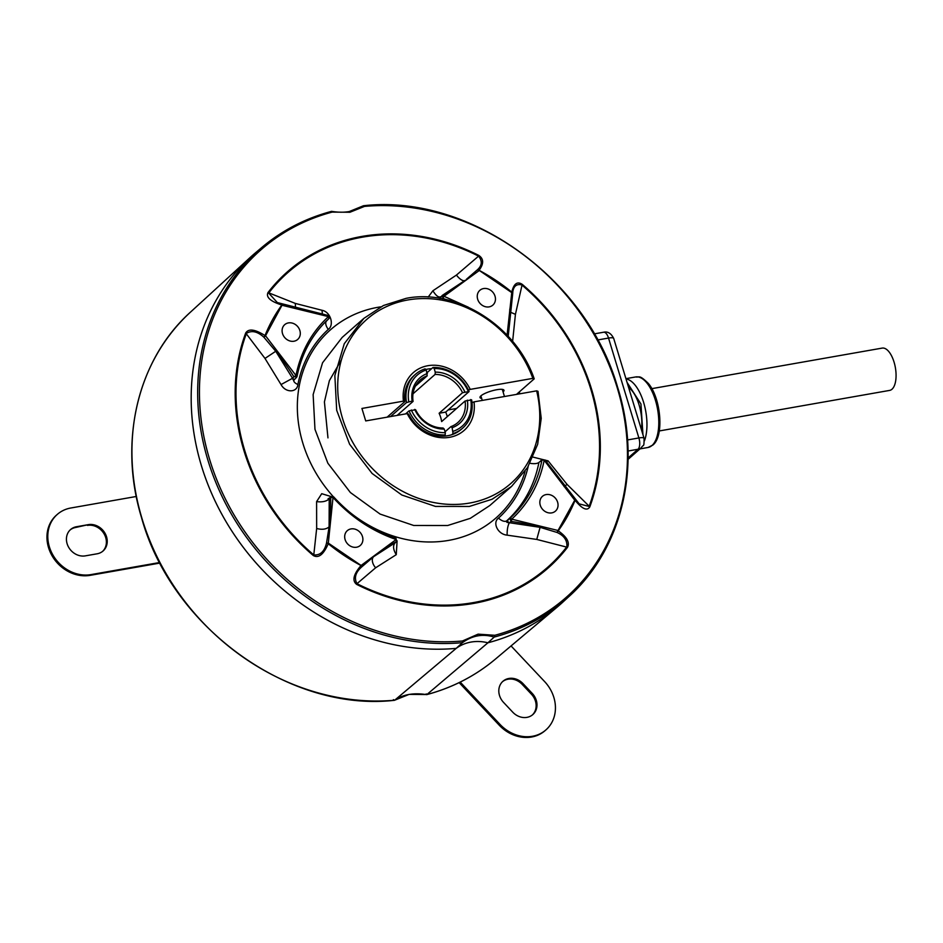 <?xml version="1.0" encoding="UTF-8"?>
<svg xmlns="http://www.w3.org/2000/svg" width="943" height="943" viewBox="0 0 943 943"><rect width="100%" height="100%" fill="white"/><g stroke="black" fill="none" stroke-linecap="round" stroke-linejoin="round"><path stroke-width="1.41" d="M507.086 335.166L511.801 292.118C513.758 283.713 517.224 281.12 522.198 284.326A197.311 170.353 -131.3 0 1 591.945 390.437A197.311 170.353 -131.3 0 1 589.811 506.863L567.097 484.431L548.107 460.868L533.043 457.119M589.811 506.863C587.183 511.247 582.255 509.055 575.053 500.297A1.792 0.825 -158.2 0 0 574.605 500.002L544.182 460.302C539.361 483.971 528.54 503.586 511.719 519.169L557.808 530.438A1.792 0.884 36.1 0 1 558.221 530.826C566.849 536.897 569.949 542.402 567.509 547.317A197.311 170.353 -131.3 0 1 473.516 603.449A197.311 170.353 -131.3 0 1 356.69 584.412C351.951 580.805 353.389 574.511 361.004 565.529L396.143 539.514C371.978 531.098 350.937 517.082 333.02 497.468L328.258 543.734C323.52 554.578 318.534 558.504 313.312 555.533A197.311 170.353 -131.3 0 1 243.565 449.41A197.311 170.353 -131.3 0 1 245.699 332.985L264.995 358.434L281.038 384.567C285.776 393.231 297.198 392.583 297.894 384.508A8.947 3.76 11 0 1 293.78 380.347L295.206 378.756A1.792 1.532 -136.6 0 1 292.542 378.273C293.179 380.324 293.768 380.677 294.334 379.357M494.804 635.287A231.283 199.692 48.7 0 0 616.922 386.771A231.283 199.692 48.7 0 0 364.493 206.399L349.936 212.258L332.125 212.104L331.429 211.444A232.508 200.741 48.7 0 0 262.142 247.196A232.508 200.741 48.7 0 0 224.458 501.322A232.508 200.741 48.7 0 0 462.447 642.666L462.424 640.992L478.113 634.144L494.804 635.287L494.215 637.067A232.508 200.741 48.7 0 0 568.912 596.565C622.863 548.284 642.23 464.51 617.5 386.889C586.204 277.584 468.541 193.621 363.468 205.751L348.957 211.668M245.699 332.985C248.575 328.388 255.011 329.248 265.018 335.555A1.792 0.825 21.8 0 1 265.537 335.779L295.961 375.479C300.77 351.822 311.591 332.195 328.423 316.612L282.322 305.343A1.792 0.884 -143.9 0 0 281.851 305.025C270.429 301.395 265.808 297.234 268.001 292.542A197.311 170.353 -131.3 0 1 361.994 236.41A197.311 170.353 -131.3 0 1 478.82 255.435C483.806 258.83 483.889 263.781 479.068 270.311L511.554 292.483A1.792 0.766 12.1 0 1 512.403 292.967L512.403 292.967A1.792 1.332 -46 0 0 512.438 292.66L512.603 293.509C513.157 286.46 516.222 283.595 521.774 284.892A196.45 169.61 -131.3 0 1 591.214 390.543A196.45 169.61 -131.3 0 1 589.092 506.462L579.191 503.868L575.383 499.684M478.82 255.435L478.584 256.131C482.521 261.152 482.062 265.749 477.217 269.934L479.068 270.311A179.264 154.77 -131.3 0 1 511.801 292.118L512.603 293.509L509.691 310.094M331.276 496.631L321.728 493.684L316.6 501.617L316.659 528.504L313.783 554.92A196.45 169.61 -131.3 0 1 244.355 449.257A196.45 169.61 -131.3 0 1 246.465 333.339C251.722 330.144 257.545 331.453 263.934 337.276L265.018 335.555A179.264 154.77 -131.3 0 1 281.851 305.025L282.393 304.495A1.792 1.556 170.2 0 0 282.051 304.412L277.336 302.573L268.684 293.073A196.45 169.61 -131.3 0 1 362.265 237.188A196.45 169.61 -131.3 0 1 478.584 256.131L456.436 275.073L432.884 290.774L428.193 297.069M575.171 499.425L556.971 532.43C564.044 535.577 567.344 540.351 566.873 546.74A196.45 169.61 -131.3 0 1 473.292 602.624A196.45 169.61 -131.3 0 1 356.973 583.682L375.644 567.78L396.26 554.673L397.097 540.846M575.053 500.297A179.264 154.77 -131.3 0 1 558.221 530.826L557.773 531.652M356.69 584.412L356.973 583.682C353.884 577.918 355.523 572.283 361.888 566.767A1.792 0.908 -133.5 0 0 361.829 565.977L328.588 543.298A1.792 0.766 -167.9 0 0 327.445 543.074L326.502 543.192C324.416 551.561 320.184 555.474 313.783 554.92L313.312 555.533M396.26 554.673C393.148 549.639 392.76 545.691 395.082 542.838L373.723 556.606L361.888 566.767L361.004 565.529A179.264 154.77 -131.3 0 1 328.258 543.734L327.386 543.404M297.894 384.508A127.069 109.718 -131.3 0 1 328.294 329.39C334.411 325.111 330.687 311.827 322.011 310.282L295.324 303.422L268.001 292.542M380.76 306.852A125.289 108.174 48.7 0 0 377.872 307.312A125.289 108.174 48.7 0 0 333.068 496.431M350.03 512.497A125.289 108.174 48.7 0 0 448.691 540.386A125.289 108.174 48.7 0 0 525.098 471.241M489.134 306.876A9.843 8.499 -131.3 0 1 478.667 301.512A9.843 8.499 -131.3 0 1 479.669 290.491A9.843 8.499 -131.3 0 1 483.57 288.558A9.843 8.499 -131.3 0 1 494.179 294.169A9.843 8.499 -131.3 0 1 492.659 305.273A9.843 8.499 -131.3 0 1 489.134 306.876M293.98 341.225A9.843 8.499 -131.3 0 1 283.513 335.861A9.843 8.499 -131.3 0 1 284.515 324.84A9.843 8.499 -131.3 0 1 288.417 322.907A9.843 8.499 -131.3 0 1 299.025 328.518A9.843 8.499 -131.3 0 1 297.493 339.621A9.843 8.499 -131.3 0 1 293.98 341.225M551.726 512.886A9.843 8.499 -131.3 0 1 541.258 507.523A9.843 8.499 -131.3 0 1 542.26 496.501A9.843 8.499 -131.3 0 1 546.162 494.568A9.843 8.499 -131.3 0 1 556.771 500.179A9.843 8.499 -131.3 0 1 555.25 511.283A9.843 8.499 -131.3 0 1 551.726 512.886M356.572 547.223A9.843 8.499 -131.3 0 1 346.105 541.871A9.843 8.499 -131.3 0 1 347.107 530.838A9.843 8.499 -131.3 0 1 351.008 528.917A9.843 8.499 -131.3 0 1 361.617 534.528A9.843 8.499 -131.3 0 1 360.085 545.632A9.843 8.499 -131.3 0 1 356.572 547.223M522.198 284.326L515.432 314.349L509.585 311.827M512.638 293.32L512.827 292.483M332.125 212.104L331.429 211.444L332.125 212.104A231.283 199.692 48.7 0 0 209.664 459.559A231.283 199.692 48.7 0 0 462.424 640.992M364.493 206.399L363.196 205.845C354.981 211.633 344.454 213.472 331.641 211.362M512.615 341.401L515.432 314.349M528.163 466.502A127.069 109.718 -131.3 0 1 498.505 518.108C492.27 522.493 497.633 534.339 507.134 535.153L536.756 539.431L567.509 547.317M519.958 393.785A125.289 108.174 48.7 0 0 519.228 391.993M466.325 279.364L477.217 269.934A1.792 0.908 46.5 0 1 478.018 270.063L478.914 270.747L443.988 296.279L468.306 307.194M442.538 298.848L443.988 296.279A1.792 0.884 61.2 0 0 442.456 295.3L442.373 295.359A1.792 0.884 61.2 0 1 442.456 295.3L465.052 280.366A223.727 193.174 -131.3 0 1 442.538 295.265M282.393 304.495L265.537 335.779L263.934 337.276L275.733 351.267L292.542 378.273L281.038 384.567M462.447 642.666L462.424 642.69C472.372 635.441 482.957 633.578 494.191 637.091L494.215 637.067M331.547 211.362C305.461 218.328 282.322 230.281 262.142 247.196L255.706 252.618A232.685 200.894 48.7 0 0 217.998 506.957A232.685 200.894 48.7 0 0 456.2 648.371L462.424 642.69M494.191 637.091L487.908 642.796A232.685 200.894 48.7 0 0 562.7 602.259L568.912 596.565M507.134 535.153C507.051 529.589 507.817 525.44 509.409 522.717L540.091 527.326L556.971 532.43L557.454 531.546M498.505 518.108A8.947 4.515 -132.3 0 0 506.733 520.831C505.99 522.021 506.886 522.646 509.409 522.717L511.059 521.444A223.727 193.174 -131.3 0 1 540.091 527.326L536.756 539.431M530.013 463.261A8.947 3.76 -169 0 0 538.924 462.471L542.461 459.453L538.924 462.471A134.543 116.166 -131.3 0 1 506.733 520.831L509.857 518.426A1.792 0.908 47.6 0 1 511.719 519.169A1.792 0.648 97.5 0 1 511.059 521.444L509.857 518.426A134.802 116.39 -131.3 0 0 541.895 460.325A1.792 0.754 -168.9 0 1 544.182 460.302L545.019 459.96L579.155 503.821M548.107 460.868L546.233 461.881M316.6 501.617C322.105 502.324 326.302 501.44 329.213 498.965L329.095 526.889L326.502 543.192A1.792 0.766 -167.9 0 1 327.445 543.074M329.897 499.814L328.117 498.658L329.119 498.258L329.213 498.965L330.687 497.845A223.727 193.174 -131.3 0 1 329.095 526.889C326.16 529.341 322.023 529.883 316.659 528.504M375.644 567.78A8.947 5.54 -127.8 0 1 373.723 556.606A223.727 193.174 -131.3 0 1 396.414 541.624L395.247 542.72M322.011 310.282L322.459 314.632M328.294 329.39A8.947 4.515 47.7 0 1 326.514 321.009L326.608 320.915M440.487 296.915L439.403 298.283M432.884 290.774C436.02 295.784 438.636 297.764 440.758 296.727L440.405 296.998M442.373 295.359L443.021 298.436L446.605 299.721M264.995 358.434L275.733 351.267A223.727 193.174 -131.3 0 1 293.921 376.823L295.961 375.479A1.792 0.754 11.1 0 1 297.033 376.422A1.792 0.754 11.1 0 1 296.927 376.611A134.802 116.39 -131.3 0 1 325.335 322.011A134.802 116.39 -131.3 0 1 325.406 321.94A134.802 116.39 -131.3 0 1 328.966 318.51A1.792 0.908 -132.4 0 0 328.423 316.612A1.792 0.648 -82.5 0 0 327.975 315.434A1.792 0.648 -82.5 0 0 327.716 315.54M565.776 599.371A232.685 200.894 -131.3 0 1 557.289 607.009A232.685 200.894 -131.3 0 1 487.908 642.796A44.745 38.639 48.7 0 0 456.2 648.371A232.685 200.894 -131.3 0 1 219.896 510.623A232.685 200.894 -131.3 0 1 250.296 257.368A232.685 200.894 -131.3 0 1 258.96 249.942M396.048 538.418L396.414 541.624A1.792 0.884 -118.8 0 0 396.143 539.514L396.048 538.418C372.202 530.119 351.409 516.269 333.669 496.867L333.02 497.468A1.792 0.637 179.1 0 0 330.687 497.845L331.264 496.643L333.504 497.008M544.865 460.149L542.461 459.453M277.336 302.573L327.975 315.434L329.024 318.463L326.502 321.021A134.543 116.166 -131.3 0 0 324.109 323.272M325.335 322.011C310.789 336.863 301.359 354.992 297.033 376.422L296.585 377.306L296.927 376.611L293.921 376.823L292.542 378.273M426.189 693.883L426.884 694.543L426.189 693.883L426.884 694.543L409.144 694.378L394.398 700.319C289.171 712.33 171.555 627.319 141.544 517.683C118.17 441.3 137.654 359.436 190.616 312.003A231 199.444 48.7 0 0 141.674 517.448A231 199.444 48.7 0 0 394.657 700.225L393.372 699.659M394.693 700.201L456.2 648.371A44.745 38.639 48.7 0 1 470.993 642.077A44.745 38.639 48.7 0 1 487.908 642.796L426.884 694.543A231 199.444 48.7 0 0 495.405 659.11C475.437 675.848 452.546 687.683 426.755 694.626M641.393 429.56A29.08 12.99 -100 0 0 628.616 387.514M627.531 439.945L638.882 437.953A8.947 2.098 -16.9 0 1 644.057 438.33L613.704 338.443A8.947 2.098 163.1 0 0 608.53 338.065L638.882 437.953A8.947 3.996 80 0 1 638.022 449.257A8.947 7.733 48.7 0 0 641.393 447.654L628.073 459.359M627.048 382.375L640.945 403.993L642.949 434.699M594.22 333.881L603.591 332.231A8.947 3.996 80 0 1 608.53 338.065L597.65 339.975M659.275 430.951L889.638 390.402A21.477 9.595 -100 0 0 891.984 389.235A21.477 9.595 -100 0 0 894.789 364.811A21.477 9.595 -100 0 0 882.2 348.097L651.825 388.646M532.394 714.935A15.666 13.52 48.7 0 0 531.392 694.166L522.186 684.382A15.666 13.52 48.7 0 0 508.029 679.208A15.666 13.52 48.7 0 0 502.548 681.648M523.035 683.64A15.666 13.52 48.7 0 0 508.878 678.465A15.666 13.52 48.7 0 0 502.961 681.259A15.666 13.52 48.7 0 0 503.562 702.417L512.756 712.189A15.666 13.52 48.7 0 0 532.83 714.57A15.666 13.52 48.7 0 0 532.241 693.411L523.035 683.64L522.186 684.382M88.312 524.65L76.489 526.736A15.666 13.52 48.7 0 0 70.584 529.53A15.666 13.52 48.7 0 0 68.58 547.14A15.666 13.52 48.7 0 0 85.342 555.863L97.164 553.789A15.666 13.52 48.7 0 0 103.07 550.983A15.666 13.52 48.7 0 0 105.086 533.373A15.666 13.52 48.7 0 0 88.312 524.65L75.64 527.479A15.666 13.52 48.7 0 0 70.171 529.919M159.709 562.511L91.035 574.593A35.799 30.907 -131.3 0 1 52.714 554.661A35.799 30.907 -131.3 0 1 57.299 514.406A35.799 30.907 -131.3 0 1 70.796 508.006L136.287 496.478M511.059 645.931L544.571 681.53A35.799 30.907 -131.3 0 1 545.938 729.882A35.799 30.907 -131.3 0 1 500.049 724.436L460.196 682.095M102.646 551.349A15.666 13.52 48.7 0 0 104.072 533.832A15.666 13.52 48.7 0 0 87.463 525.392M57.299 514.406L56.45 515.149A35.799 30.907 48.7 0 0 51.865 555.403A35.799 30.907 48.7 0 0 90.186 575.336L159.992 563.054M459.135 682.614L499.212 725.179A35.799 30.907 48.7 0 0 545.089 730.625L545.938 729.882M443.811 436.126L445.167 434.935L445.332 432.66L444.247 429.089L443.057 428.004A28.42 24.53 -131.3 0 1 415.615 409.722L409.038 410.877L405.573 413.918M397.133 415.403L413.081 401.4A28.42 24.53 -131.3 0 1 420.319 379.864A28.42 24.53 -131.3 0 1 427.203 375.809L415.415 386.147M427.096 372.638L432.978 367.487A35.799 30.907 -131.3 0 1 469.095 391.545L445.685 412.091L439.12 413.258A28.42 24.53 -131.3 0 1 441.642 421.58L465.064 401.023A28.42 24.53 -131.3 0 1 457.815 422.558A28.42 24.53 -131.3 0 1 450.943 426.613L445.061 431.776M447.312 416.594A35.799 30.907 48.7 0 0 445.685 412.091M465.064 401.023L471.63 399.867A35.799 30.907 -131.3 0 1 462.683 428.11A35.799 30.907 -131.3 0 1 453.053 433.556L451.697 434.747M413.022 393.797L435.088 374.418A28.42 24.53 -131.3 0 1 462.53 392.701L439.12 413.258M450.943 426.613L452.133 427.709L453.053 433.556M467.327 400.138A30.2 26.074 -131.3 0 1 452.133 427.709M444.247 429.089A30.2 26.074 -131.3 0 1 414.696 409.403M427.203 375.809L426.283 369.951L425.093 368.866A35.799 30.907 -131.3 0 0 415.45 374.312A35.799 30.907 -131.3 0 0 406.516 402.555L412.162 401.081A30.2 26.074 -131.3 0 1 427.368 373.522M413.081 401.4L412.162 401.081M390.555 416.558L406.516 402.555M462.53 392.701L469.095 391.545M435.088 374.418L435.253 372.131A30.2 26.074 -131.3 0 1 464.805 391.816M432.978 367.487L434.169 368.56L435.253 372.131M445.167 434.935A35.799 30.907 -131.3 0 1 409.038 410.877M470.722 399.549A34.007 29.363 -131.3 0 1 453.218 431.281M445.332 432.66A34.007 29.363 -131.3 0 1 411.313 410.005M408.779 401.683A34.007 29.363 -131.3 0 1 426.283 369.951M434.169 368.56A34.007 29.363 -131.3 0 1 468.188 391.227M472.019 402.637L474.011 401.871A38.486 33.229 -131.3 0 1 449.611 437.304A38.486 33.229 -131.3 0 1 407.235 413.623L365.719 420.932L361.923 408.449L403.451 401.14A38.486 33.229 -131.3 0 1 427.851 365.719A38.486 33.229 -131.3 0 1 470.227 389.388L532.854 378.367A109.176 94.265 -131.3 0 0 407.883 299.957A109.176 94.265 -131.3 0 0 342.533 418.444A109.176 94.265 -131.3 0 0 469.59 503.055A109.176 94.265 -131.3 0 0 536.65 390.85L538.005 391.321L541.223 418.35L537.663 444.294L527.538 467.528L511.519 486.458L492.034 499.26L469.331 506.45L435.442 506.415L401.812 495.004L372.108 473.469L349.57 444.153L336.686 410.276L334.848 375.526L344.266 343.724L363.904 318.345L383.459 305.508L406.103 298.353C456.282 288.287 516.021 325.677 534.209 378.838L516.493 394.398M363.55 318.651L342.191 337.405L322.553 362.784L313.135 394.598L314.974 429.336L327.858 463.213L350.383 492.529L380.1 514.076L413.729 525.487L447.619 525.522L470.274 518.344L489.806 505.531L511.519 486.458M503.079 391.911A12.53 2.935 163.1 0 0 503.975 390.249A12.53 2.935 163.1 0 0 496.737 389.73A12.53 2.935 163.1 0 0 479.999 397.533A12.53 2.935 163.1 0 0 481.661 398.417M462.683 428.11L461.327 429.301A35.799 30.907 -131.3 0 1 447.831 435.701A35.799 30.907 -131.3 0 1 408.625 414.095L407.235 413.623M532.854 378.367L534.209 378.838M470.227 389.388L468.435 390.072M456.577 408.46L448.137 409.946M536.65 390.85L474.011 401.871M387.113 417.171L404.83 401.612A35.799 30.907 -131.3 0 1 414.095 375.503L415.45 374.312M425.764 369.491A35.799 30.907 -131.3 0 1 431.623 368.678M403.451 401.14L404.83 401.612M464.899 280.484A8.947 3.383 51.6 0 1 456.436 275.073M295.324 303.422L295.524 308.573M567.097 484.431L564.079 486.588M341.413 359.813L329.378 380.666L324.416 401.907L327.964 437.882M509.409 522.717A1.792 1.509 -127.6 0 1 508.206 519.687M540.327 461.457L540.881 460.585M329.213 498.965A1.792 1.58 -127.1 0 1 329.791 497.751L329.119 498.258M440.122 298.412L442.149 295.501M265.596 335.838L264.629 336.05M652.12 445.379A35.799 15.996 -100 0 0 656.611 404.618A35.799 15.996 -100 0 0 635.653 376.952C639.46 377.778 638.682 373.982 648.383 383.483C660.949 398.146 664.308 435.961 652.98 444.966A2.24 1.921 -132.3 0 1 652.12 445.379A35.799 15.996 -100 0 1 651.978 445.497A35.799 15.996 -100 0 1 648.065 447.465L640.002 448.88M628.05 451.013L638.022 449.257L628.085 457.98M644.434 440.852A35.799 15.996 -100 0 0 643.727 402.767A35.799 15.996 -100 0 0 626.022 378.98M531.392 694.166L532.241 693.411M76.489 526.736L75.64 527.479M90.186 575.336L91.035 574.593M499.212 725.179L500.049 724.436M508.206 336.356L512.827 292.471M396.673 541.423L394.504 543.439M329.024 318.463L326.49 321.056M331.264 496.643L329.791 497.751M296.585 377.306L295.206 378.756M502.301 389.376L504.47 396.52M480.895 395.883L482.274 400.421M190.616 312.003L250.296 257.368M495.405 659.11L557.289 607.009M394.657 700.225C403.038 694.437 413.718 692.575 426.672 694.626M641.393 447.654C643.491 443.858 644.128 448.338 644.057 438.33M603.591 332.231C607.775 331.264 611.147 333.339 613.704 338.443M625.928 378.662L635.653 376.952M652.98 444.966L648.065 447.465"/></g></svg>
